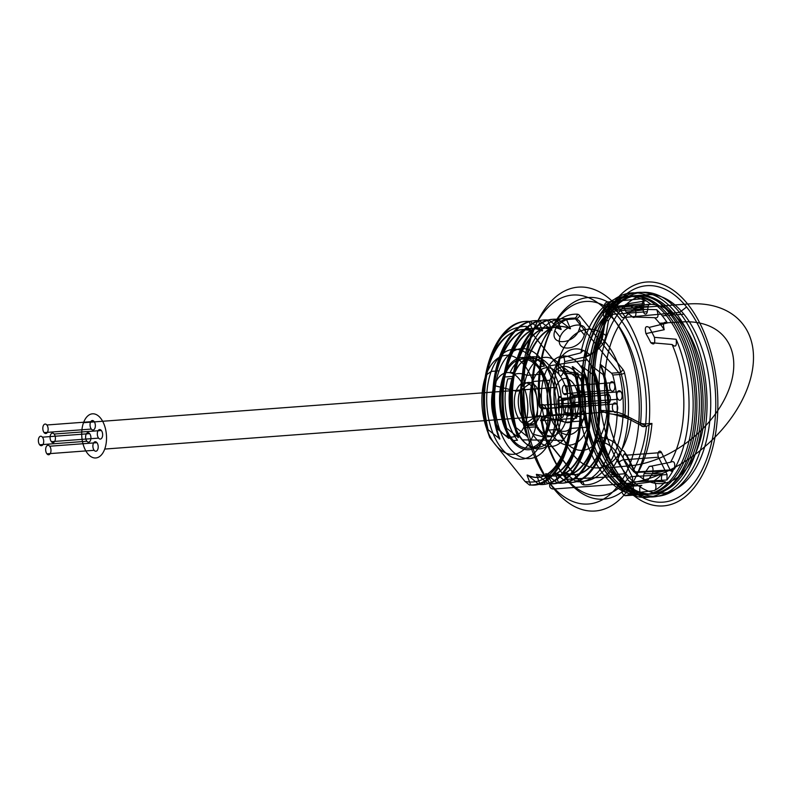 <?xml version="1.0" encoding="UTF-8"?>
<svg xmlns="http://www.w3.org/2000/svg" width="793" height="793" viewBox="0 0 793 793"><rect width="100%" height="100%" fill="white"/><g stroke="black" fill="none" stroke-linecap="round" stroke-linejoin="round"><path stroke-width="0.59" stroke-dasharray="3.96 2.97" d=""/><path stroke-width="1.19" d="M583.926 484.84A85.505 47.639 -94.3 0 0 624.587 373.116A3.747 0.833 -13.1 0 1 619.561 374.504L612.731 375.01C626.847 425.474 605.921 485.237 576.67 481.629L580.684 481.331A3.747 3.103 -87.8 0 1 583.926 484.84A7.484 4.173 85.7 0 1 581.447 483.363L538.199 429.598A7.484 4.173 85.7 0 1 536.524 425.91A3.747 0.833 166.9 0 0 535.354 424.989L523.876 425.841L527.781 436.893L515.995 427.596L514.826 427.685L518.483 437.587L506.697 428.289L505.528 428.379L509.195 438.281L508.65 438.331L497.399 428.983L496.23 429.072L499.897 438.985L488.101 429.677L486.932 429.766L489.727 437.597L524.996 481.44L529.536 485.068L530.695 484.989C558.728 488.29 579.584 436.705 569.205 386.508L566.965 376.844L526.364 326.369L532.747 331.524C512.328 323.227 491.264 343.954 485.603 377.418C491.036 343.627 504.626 326.607 526.364 326.369M567.887 482.203C597.674 486.753 619.115 425.534 604.306 374.484L603.136 374.574C617.985 425.92 596.366 486.872 566.717 482.293L567.887 482.203L564.22 472.291L575.153 480.915L579.445 480.598A3.747 2.082 -94.3 0 0 580.684 481.331A81.768 45.558 -94.3 0 0 619.561 374.504A3.747 2.082 -94.3 0 0 618.728 372.66A3.747 2.419 141.2 0 0 622.921 369.429L579.663 315.664A3.747 2.419 -38.8 0 1 575.48 318.885A3.747 2.082 -94.3 0 0 574.241 318.152A3.747 3.103 92.2 0 0 577.185 314.187A85.505 47.639 -94.3 0 0 536.524 425.91M550.005 483.462A104.775 58.375 85.7 0 1 552.394 303.531A104.775 58.375 85.7 0 1 639.277 411.537A104.775 58.375 85.7 0 1 550.005 483.462A7.484 4.827 -38.8 0 0 554.02 488.994L622.198 483.899A112.259 62.548 -94.3 0 0 717.843 406.839A112.259 62.548 -94.3 0 0 624.755 291.11A112.259 62.548 -94.3 0 0 622.198 483.899A112.259 62.548 -94.3 0 0 717.843 406.839A112.259 62.548 -94.3 0 0 624.755 291.11A112.259 62.548 -94.3 0 0 622.198 483.899A112.259 72.46 141.2 0 0 747.898 387.004A112.259 72.46 -38.8 0 0 687.67 304.006L619.492 309.101A7.484 4.827 141.2 0 0 611.116 315.564M581.447 483.363A3.747 2.419 141.2 0 0 579.445 480.598L536.187 426.822L524.351 427.714M603.136 374.574L590.815 365.305L595.008 375.178C609.847 426.535 588.228 487.487 558.589 482.897L557.42 482.987C587.068 487.467 608.667 426.842 593.848 375.267L581.517 365.999L585.71 375.872L584.55 375.961C598.299 424.8 580.466 482.283 552.334 483.601L549.291 483.591C578.94 488.072 600.539 427.457 585.71 375.872M595.008 375.178L593.848 375.267M539.993 484.285L536.336 474.383L547.864 475.969L544.206 484.206L538.834 484.374C568.958 488.31 589.873 428.339 575.252 376.655L563.456 367.347L562.921 367.397L566.965 376.844M544.206 484.206C572.338 482.897 590.17 425.415 576.412 376.566L575.252 376.655M524.996 481.44C542.65 484.83 556.329 473.708 566.024 448.085C558.252 472.787 546.09 485.118 529.536 485.068M558.589 482.897L554.922 472.985L566.717 482.293M506.697 428.289C493.752 376.645 517.383 315.683 548.845 320.134L561.176 329.402L556.973 319.529L558.143 319.44C526.542 315.019 503.069 376.249 515.995 427.596M549.291 483.591L545.634 473.689L557.42 482.987M497.399 428.983C484.533 377.2 507.897 316.645 539.547 320.828L551.878 330.096L547.676 320.223L548.845 320.134M536.871 474.343L548.122 483.68M612.731 375.01L611.542 373.196L600.648 364.572L600.113 364.611L604.306 374.484M575.153 480.915L576.67 481.629M558.143 319.44L570.474 328.708L566.539 319.559L565.578 318.806L574.241 318.152A81.768 45.558 -94.3 0 0 535.354 424.989A3.747 2.082 -94.3 0 0 536.187 426.822A3.747 2.419 -38.8 0 1 538.199 429.598M570.474 328.708C535.513 312.482 507.996 385.051 527.781 436.893M561.176 329.402C526.215 313.176 498.698 385.745 518.483 437.587M551.878 330.096C516.917 313.869 489.4 386.439 509.195 438.281M564.755 472.251C597.456 488.647 622.703 416.246 600.648 364.572M555.467 472.945C588.158 489.34 613.405 416.94 591.35 365.266M546.169 473.649C578.86 490.034 604.107 417.643 582.052 365.96M566.539 319.559L575.48 318.885L618.728 372.66L611.542 373.196M488.101 429.677C475.374 377.874 498.252 317.686 530.249 321.532L542.045 330.83C507.084 314.603 479.567 387.172 499.362 439.025M536.336 474.383L547.329 476.018C575.54 475.265 590.884 411.111 572.219 366.693L576.412 376.566M530.695 484.989L527.038 475.076C559.729 491.472 584.976 419.071 562.921 367.397M542.045 330.83L542.581 330.79C507.619 314.563 480.102 387.133 499.897 438.985M527.038 475.076L527.573 475.037C560.264 491.422 585.512 419.031 563.456 367.347M552.334 483.601L547.864 475.969C576.075 475.225 591.429 411.071 572.754 366.653L572.219 366.693M532.747 331.524L533.283 331.484C507.242 320.253 481.946 358.139 484.245 403.568L484.255 392.624L485.603 377.418M542.581 330.79L538.388 320.917L539.547 320.828M527.573 475.037L538.834 484.374M584.55 375.961L572.754 366.653M489.727 437.597C486.456 426.951 484.632 415.601 484.245 403.568M533.283 331.484L529.09 321.611L530.249 321.532M514.826 427.685C501.89 376.041 525.511 315.069 556.973 319.529M505.528 428.379C492.661 376.596 516.035 316.04 547.676 320.223M496.23 429.072C483.502 377.27 506.38 317.081 538.388 320.917M486.932 429.766C474.244 377.914 497.023 317.824 529.09 321.611M523.876 425.841C511.614 375.079 534.541 315.317 565.578 318.806M564.22 472.291C596.921 488.686 622.168 416.285 600.113 364.611M569.939 328.748C534.968 312.521 507.461 385.091 527.246 436.933M554.922 472.985C587.623 489.38 612.87 416.979 590.815 365.305M560.641 329.442C525.68 313.215 498.163 385.785 517.948 437.627M545.634 473.689C578.325 490.074 603.572 417.683 581.517 365.999M551.343 330.136C516.382 313.909 488.865 386.478 508.65 438.331M538.933 366.604L544.454 366.188A46.212 25.753 85.7 0 0 510.058 372.71L515.014 372.343A46.212 25.753 -94.3 0 0 512.764 378.539A46.212 25.753 -94.3 0 0 522.458 439.877L564.011 440.393A50.861 28.34 -94.3 0 0 597.248 441.245L599.726 437.468A50.861 28.34 -94.3 0 0 606.893 413.302L600.588 410.506C610.471 410.467 618.59 411.983 624.943 415.076L640.566 423.184A3.747 2.934 117.4 0 0 643.252 426.525A3.747 2.032 -93.9 0 0 645.68 423.878A100.969 56.253 -94.3 0 0 609.867 308.259A3.747 2.062 -95.4 0 0 607.16 310.232L602.66 336.708C601.659 342.239 599.141 347.175 595.117 351.517C600.955 347.671 604.553 342.358 605.911 335.568L608.469 320.55L612.592 314.306L647.296 311.708A3.747 2.082 85.7 0 1 644.699 313.81A3.747 2.082 85.7 0 1 643.272 308.963L644.184 303.62L642.598 298.683L607.725 301.964A101.098 56.323 -94.3 0 0 540.063 405.372A3.747 2.141 -94.1 0 0 542.68 408.801L580.119 405.481A3.747 2.082 85.7 0 1 582.657 408.623A3.747 2.082 85.7 0 1 581.11 412.866L577.978 413.708L576.481 418.228L542.115 420.716A3.747 0.565 -10.1 0 1 541.064 420.121A3.747 3.093 -105 0 1 543.671 416.196L577.978 413.708M511.981 440.66A46.212 25.753 -94.3 0 0 551.363 408.94A46.212 25.753 -94.3 0 0 513.041 361.301A46.212 25.753 -94.3 0 0 511.981 440.66L517.502 440.244A46.212 25.753 85.7 0 1 507.798 378.915L512.764 378.539M522.458 439.877A46.212 25.753 -94.3 0 0 558.064 430.351A46.212 25.753 -94.3 0 0 549.41 365.821L587.286 359.893A50.187 27.963 85.7 0 1 600.588 410.506M608.469 320.55A7.484 4.173 85.7 0 1 603.453 310.41L604.246 305.761A97.361 54.241 -94.3 0 0 539.091 405.342L541.817 404.608A7.484 4.173 85.7 0 1 546.883 410.913A7.484 4.173 85.7 0 1 543.8 419.388L541.064 420.121A97.361 54.241 85.7 0 0 627.481 479.16L619.164 462.359A7.484 4.173 85.7 0 1 618.104 455.43L621.484 450.265A69.497 38.718 -94.3 0 0 631.149 418.407A18.715 5.055 6.6 0 0 613.316 414.273L606.893 413.302M599.726 437.468A18.715 11.994 29.8 0 1 621.484 450.265A7.484 4.173 85.7 0 1 625.241 453.081A3.747 1.824 153.7 0 0 626.817 455.162L635.134 471.964A3.747 2.052 -93.3 0 0 638.157 472.39A101.098 56.323 -94.3 0 0 651.955 423.452L646.464 426.356L631.149 418.407M625.241 453.081L633.548 469.882A97.361 54.241 -94.3 0 0 646.464 426.356M686.579 307A108.522 60.456 85.7 0 1 684.101 493.365A108.522 60.456 85.7 0 1 594.116 381.492A108.522 60.456 85.7 0 1 686.579 307L679.542 312.432A102.238 56.957 85.7 0 1 677.202 487.992A102.238 56.957 85.7 0 1 592.43 382.603A102.238 56.957 85.7 0 1 679.542 312.432L622.416 317.636A101.038 56.293 -94.3 0 0 613.029 307.962L650.964 304.393C649.626 303.59 648.714 304.254 648.208 306.376L607.16 310.232A3.747 1.259 9.6 0 0 606.08 311.847L601.58 338.314C599.409 348.286 593.828 354.55 584.808 357.108A50.187 27.963 85.7 0 1 587.286 359.893M648.208 306.376L647.296 311.708M584.808 357.108L595.117 351.517M613.316 414.273L627.63 418.417L643.252 426.525L646.384 426.317M623.288 480.905L619.908 476.256L566.519 479.359A101.098 56.323 -94.3 0 0 631.852 482.025A3.747 2.052 -93.3 0 0 632.1 476.603A3.747 1.824 153.7 0 0 627.481 479.16A3.747 2.647 37.9 0 0 631.852 482.025L666.903 480.003L667.091 474.591L632.1 476.603L623.784 459.801L658.487 457.204A3.747 2.082 85.7 0 1 658.567 451.96A3.747 2.082 85.7 0 1 661.531 452.565L670.125 469.952C671.165 471.666 672.186 471.805 673.198 470.368L638.157 472.39A3.747 2.369 -151.1 0 1 633.548 469.882A3.747 1.824 153.7 0 0 635.134 471.964L670.125 469.952M667.091 474.591L658.487 457.204M576.987 406.313L542.68 408.801A3.747 3.093 -105 0 1 539.091 405.342L574.419 402.884L576.987 406.313L580.119 405.481M560.076 337.084C554.327 353.143 580.07 350.843 584.312 334.953C591.181 320.313 565.459 322.563 560.076 337.084L554.862 330.602C549.034 346.571 575.064 344.608 579.336 328.768C586.186 314.068 560.145 316.02 554.862 330.602M584.312 334.953L579.336 328.768M554.02 488.994A112.259 62.548 85.7 0 1 556.577 296.215A112.259 62.548 85.7 0 1 649.665 411.934A112.259 62.548 85.7 0 1 554.02 488.994M651.955 423.452L645.68 423.878A3.747 0.902 -174.7 0 1 640.566 423.184A97.232 54.172 -94.3 0 0 606.08 311.847A3.747 2.736 -50.1 0 1 609.867 308.259L613.029 307.962A3.747 2.062 -95.4 0 0 610.323 309.934M543.8 419.388A3.747 3.093 -105 0 1 546.407 415.463L543.671 416.196A3.747 2.141 -94.1 0 0 542.115 420.716A101.098 56.323 -94.3 0 0 566.519 479.359M541.817 404.608A3.747 3.093 75 0 0 545.415 408.068A3.747 2.082 85.7 0 1 547.943 411.22A3.747 2.082 85.7 0 1 546.407 415.463L581.11 412.866M603.453 310.41A3.747 1.259 9.6 0 0 608.568 311.55L609.351 306.901L644.184 303.62M612.592 314.306A3.747 2.082 85.7 0 1 609.986 316.407A3.747 2.082 85.7 0 1 608.568 311.55L643.272 308.963M619.164 462.359A3.747 1.824 -26.3 0 1 623.784 459.801A3.747 2.082 85.7 0 1 623.853 454.558A3.747 2.082 85.7 0 1 626.817 455.162L661.531 452.565M622.921 369.429A7.484 4.173 85.7 0 1 624.587 373.116M577.185 314.187A7.484 4.173 85.7 0 1 579.663 315.664M566.024 448.085A81.768 45.558 -94.3 0 0 569.205 386.508M549.41 365.821A46.212 25.753 -94.3 0 0 515.014 372.343M589.407 354.412A50.861 28.34 -94.3 0 0 553.336 372.879A50.861 28.34 -94.3 0 0 564.011 440.393M605.911 335.568A69.497 38.718 -94.3 0 0 554.634 404.787A69.497 38.718 -94.3 0 0 618.104 455.43A18.715 13.094 36.8 0 0 597.248 441.245M627.63 418.417A3.747 2.934 117.4 0 1 624.943 415.076A68.822 38.342 -94.3 0 0 601.58 338.314A3.747 1.259 -170.4 0 1 602.66 336.708M574.419 402.884A101.831 56.739 -94.3 0 0 576.481 418.228M650.964 304.393A101.831 56.739 -94.3 0 0 642.598 298.683M666.903 480.003A101.831 56.739 -94.3 0 0 673.198 470.368M607.725 301.964A3.747 2.924 118.3 0 0 604.246 305.761A3.747 1.259 9.6 0 0 609.351 306.901A3.747 2.062 -95.4 0 0 607.725 301.964M625.905 473.708A99.541 55.46 -94.3 0 0 710.716 405.382A99.541 55.46 -94.3 0 0 628.175 302.767A99.541 55.46 -94.3 0 0 625.905 473.708L616.607 474.402A99.541 55.46 -94.3 0 0 701.418 406.075A99.541 55.46 -94.3 0 0 618.877 303.461A99.541 55.46 -94.3 0 0 616.607 474.402M654.413 337.322L676.122 339.265C676.964 345.966 675.636 347.721 672.127 344.519L650.746 342.645C654.146 345.441 655.365 343.666 654.413 337.322A99.541 55.46 -94.3 0 0 649.13 327.43C645.611 325.368 644.54 327.43 645.928 333.605L664.227 329.71C662.631 323.326 663.691 321.076 667.419 322.949L649.13 327.43M624.924 495.694L642.717 494.614C639.951 495.813 638.028 486.426 641.834 485.385L623.863 486.932C621.068 490.57 621.425 493.494 624.924 495.694A99.541 55.46 -94.3 0 0 631.971 493.256L654.344 490.599C657.575 489.142 655.405 479.606 652.391 481.738A90.263 50.296 -94.3 0 0 662.314 473.748L644.065 473.619C642.687 479.616 643.698 482.104 647.088 481.083A99.541 55.46 -94.3 0 0 652.599 473.391L674.397 469.099C675.388 462.725 674.109 460.446 670.561 462.24A90.263 50.296 -94.3 0 0 672.127 344.519M662.314 473.748C660.529 479.378 661.531 482.055 665.307 481.767L647.088 481.083M609.539 477.257A102.535 57.126 85.7 0 1 611.879 301.181A102.535 57.126 85.7 0 1 696.898 406.878A102.535 57.126 85.7 0 1 609.539 477.257L608.33 475.017A99.541 55.46 -94.3 0 0 693.141 406.69A99.541 55.46 -94.3 0 0 610.6 304.086A99.541 55.46 -94.3 0 0 608.33 475.017L604.216 475.324A99.541 55.46 85.7 0 1 580.03 416.672L559.214 414.005C561.642 419.18 563.238 418.674 564.011 412.519L584.986 414.719C584.342 421.271 582.686 421.916 580.03 416.672M656.753 309.686C658.963 315.872 658.24 318.548 654.572 317.696L632.536 316.962C635.986 319.698 637.175 310.767 634.42 309.141L656.753 309.686A99.541 55.46 85.7 0 1 662.264 315.822L666.388 315.515L669.342 312.957M610.412 474.868A99.541 55.46 -94.3 0 0 695.223 406.541A99.541 55.46 -94.3 0 0 612.682 303.927A99.541 55.46 -94.3 0 0 610.412 474.868L614.525 474.551A99.541 55.46 -94.3 0 0 699.337 406.234A99.541 55.46 -94.3 0 0 616.795 303.62A99.541 55.46 -94.3 0 0 614.525 474.551L615.735 476.801A102.535 57.126 85.7 0 1 618.074 300.725A102.535 57.126 85.7 0 1 703.094 406.422A102.535 57.126 85.7 0 1 615.735 476.801M668.469 315.356L672.583 315.049L675.537 312.492M674.665 314.89L683.962 314.197M645.294 300.944L627.471 303.838C623.932 304.591 623.506 307.347 626.192 312.115L644.164 309.756C640.466 307.347 642.518 298.604 645.294 300.944A99.541 55.46 85.7 0 0 580.882 352.845C583.965 348.95 585.591 350.268 585.759 356.81L564.685 361.667C564.081 355.224 562.505 354.075 559.957 358.228L580.882 352.845M577.958 373.166L558.183 370.549C559.224 376.873 560.849 377.666 563.07 372.918L583.103 375.267C580.595 380.313 578.88 379.619 577.958 373.166A99.541 55.46 85.7 0 0 577.661 395.261C578.731 389.214 580.456 389.224 582.835 395.281L562.693 400.663C560.324 395.053 558.678 395.182 557.776 401.02L577.661 395.261M584.986 414.719A90.263 50.296 -94.3 0 0 606.913 467.9L628.74 465.907A89.807 50.038 -94.3 0 0 705.264 404.261A89.807 50.038 -94.3 0 0 630.792 311.679A89.807 50.038 -94.3 0 0 628.74 465.907A89.807 57.968 -38.8 0 0 729.302 388.392A89.807 57.968 141.2 0 0 681.118 321.998L659.568 323.247A90.263 50.296 -94.3 0 0 654.572 317.696M652.599 473.391C653.7 467.424 652.53 465.154 649.09 466.601L670.561 462.24M631.971 493.256C634.45 488.924 633.885 486.079 630.296 484.701L652.391 481.738M676.122 339.265A99.541 55.46 85.7 0 1 674.397 469.099M662.264 315.822A99.541 55.46 85.7 0 1 667.419 322.949M664.227 329.71A90.263 50.296 -94.3 0 0 659.568 323.247M644.164 309.756A90.263 50.296 -94.3 0 0 585.759 356.81M583.103 375.267A90.263 50.296 -94.3 0 0 582.835 395.281M606.913 467.9A90.263 50.296 -94.3 0 0 641.834 485.385M642.717 494.614A99.541 55.46 85.7 0 1 604.216 475.324M665.307 481.767A99.541 55.46 85.7 0 1 654.344 490.599M644.065 473.619A90.689 50.524 -94.3 0 0 649.09 466.601M623.863 486.932A90.689 50.524 -94.3 0 0 630.296 484.701M650.746 342.645A90.689 50.524 -94.3 0 0 645.928 333.605M632.536 316.962A90.689 50.524 -94.3 0 0 626.192 312.115M634.42 309.141A99.541 55.46 -94.3 0 0 627.471 303.838M564.685 361.667A90.689 50.524 -94.3 0 0 563.07 372.918M559.957 358.228A99.541 55.46 -94.3 0 0 558.183 370.549M562.693 400.663A90.689 50.524 -94.3 0 0 564.011 412.519M557.776 401.02A99.541 55.46 -94.3 0 0 559.214 414.005M582.776 420.934A34.218 19.062 -94.3 0 0 566.846 366.644A34.218 19.062 -94.3 0 0 549.559 414.134A34.218 19.062 -94.3 0 0 582.776 420.934L565.459 422.233L539.993 415.74L536.088 416.028A20.915 11.647 -94.3 0 0 526.354 382.85A20.915 11.647 -94.3 0 0 515.787 411.874A20.915 11.647 -94.3 0 0 536.088 416.028L525.194 424.047A32.315 18.001 85.7 0 1 493.821 417.614A32.315 18.001 85.7 0 1 510.147 372.769A32.315 18.001 85.7 0 1 525.194 424.047M550.005 380.204L532.688 381.502L519.98 390.85L516.065 391.137L494.247 385.576M533.481 434.356A49.642 27.656 -94.3 0 0 510.375 355.591A49.642 27.656 -94.3 0 0 485.296 424.483A49.642 27.656 -94.3 0 0 533.481 434.356L543.978 437.032L551.849 436.437A55.133 30.719 85.7 0 1 498.341 425.474A55.133 30.719 85.7 0 1 526.185 348.97A55.133 30.719 85.7 0 1 551.849 436.437M485.95 375.267L491.194 371.411L499.065 370.817M543.978 437.032A55.133 30.719 85.7 0 1 490.471 426.069A55.133 30.719 85.7 0 1 518.315 349.564A55.133 30.719 85.7 0 1 543.978 437.032M546.843 430.222A44.676 24.89 -94.3 0 0 526.046 359.338A44.676 24.89 -94.3 0 0 503.486 421.331A44.676 24.89 -94.3 0 0 546.843 430.222L555.546 429.568A44.676 24.89 85.7 0 1 512.189 420.686A44.676 24.89 85.7 0 1 534.75 358.694A44.676 24.89 85.7 0 1 555.546 429.568A11.409 5.957 20 0 0 569.632 428.517L587.782 427.159A44.676 24.89 85.7 0 1 544.414 418.278A44.676 24.89 85.7 0 1 566.975 356.275A44.676 24.89 85.7 0 1 587.782 427.159M504.07 377.042L512.774 376.397A11.409 5.957 -160 0 1 526.859 375.337L544.999 373.979M569.632 428.517A44.676 24.89 -94.3 0 0 548.835 357.633A44.676 24.89 -94.3 0 0 526.265 419.636A44.676 24.89 -94.3 0 0 569.632 428.517M565.459 422.233A34.218 19.062 85.7 0 1 532.242 415.423A34.218 19.062 85.7 0 1 549.529 367.942A34.218 19.062 85.7 0 1 565.459 422.233M539.993 415.74A20.915 11.647 -94.3 0 0 530.259 382.563A20.915 11.647 -94.3 0 0 519.702 411.577A20.915 11.647 -94.3 0 0 539.993 415.74M83.523 422.699A22.145 12.341 85.7 0 1 105.013 427.1A22.145 12.341 85.7 0 1 93.832 457.839A22.145 12.341 85.7 0 1 83.523 422.699L555.784 387.39A22.145 12.341 85.7 0 1 577.284 391.792A22.145 12.341 85.7 0 1 566.103 422.53A22.145 12.341 85.7 0 1 555.784 387.39M89.649 433.642A4.748 2.647 -94.3 0 0 85.604 436.903A4.748 2.647 -94.3 0 0 89.54 441.8A4.748 2.647 -94.3 0 0 89.649 433.642L42.425 437.171A4.748 2.647 -94.3 0 0 38.371 440.432A4.748 2.647 -94.3 0 0 42.316 445.329A4.748 2.647 -94.3 0 0 42.425 437.171M94.08 421.46A4.748 2.647 -94.3 0 0 90.035 424.721A4.748 2.647 -94.3 0 0 93.97 429.618A4.748 2.647 -94.3 0 0 94.08 421.46L46.856 424.989A4.748 2.647 -94.3 0 0 42.812 428.25A4.748 2.647 -94.3 0 0 46.747 433.147A4.748 2.647 -94.3 0 0 46.856 424.989M96.934 442.692A4.748 2.647 -94.3 0 0 92.88 445.953A4.748 2.647 -94.3 0 0 96.825 450.85A4.748 2.647 -94.3 0 0 96.934 442.692L49.701 446.221A4.748 2.647 -94.3 0 0 45.657 449.482A4.748 2.647 -94.3 0 0 49.592 454.379A4.748 2.647 -94.3 0 0 49.701 446.221M101.365 430.51A4.748 2.647 -94.3 0 0 97.311 433.771A4.748 2.647 -94.3 0 0 101.256 438.668A4.748 2.647 -94.3 0 0 101.365 430.51L54.142 434.039A4.748 2.647 -94.3 0 0 50.088 437.3A4.748 2.647 -94.3 0 0 54.033 442.197A4.748 2.647 -94.3 0 0 54.142 434.039M104.726 449.066L576.997 413.748M563.585 393.764A4.748 2.647 85.7 0 1 563.694 385.596A4.748 2.647 85.7 0 1 567.629 390.503A4.748 2.647 85.7 0 1 563.585 393.764L610.808 390.225A4.748 2.647 85.7 0 1 610.917 382.067A4.748 2.647 85.7 0 1 614.862 386.964A4.748 2.647 85.7 0 1 610.808 390.225M559.144 405.947A4.748 2.647 85.7 0 1 559.253 397.789A4.748 2.647 85.7 0 1 563.199 402.685A4.748 2.647 85.7 0 1 559.144 405.947L606.377 402.418A4.748 2.647 85.7 0 1 606.486 394.25A4.748 2.647 85.7 0 1 610.422 399.157A4.748 2.647 85.7 0 1 606.377 402.418M566.43 414.997A4.748 2.647 85.7 0 1 566.539 406.839A4.748 2.647 85.7 0 1 570.474 411.736A4.748 2.647 85.7 0 1 566.43 414.997L613.653 411.468A4.748 2.647 85.7 0 1 613.762 403.3A4.748 2.647 85.7 0 1 617.707 408.207A4.748 2.647 85.7 0 1 613.653 411.468M570.861 402.814A4.748 2.647 85.7 0 1 570.97 394.646A4.748 2.647 85.7 0 1 574.915 399.553A4.748 2.647 85.7 0 1 570.861 402.814L618.094 399.285A4.748 2.647 85.7 0 1 618.193 391.118A4.748 2.647 85.7 0 1 622.138 396.014A4.748 2.647 85.7 0 1 618.094 399.285M566.351 386.141L613.584 382.613M561.92 398.334L609.143 394.795M569.196 407.384L616.429 403.855M573.636 395.201L620.86 391.663M86.873 441.255L39.65 444.784M91.314 429.072L44.081 432.601M94.159 450.305L46.926 453.834M98.59 438.123L51.367 441.651"/></g></svg>
